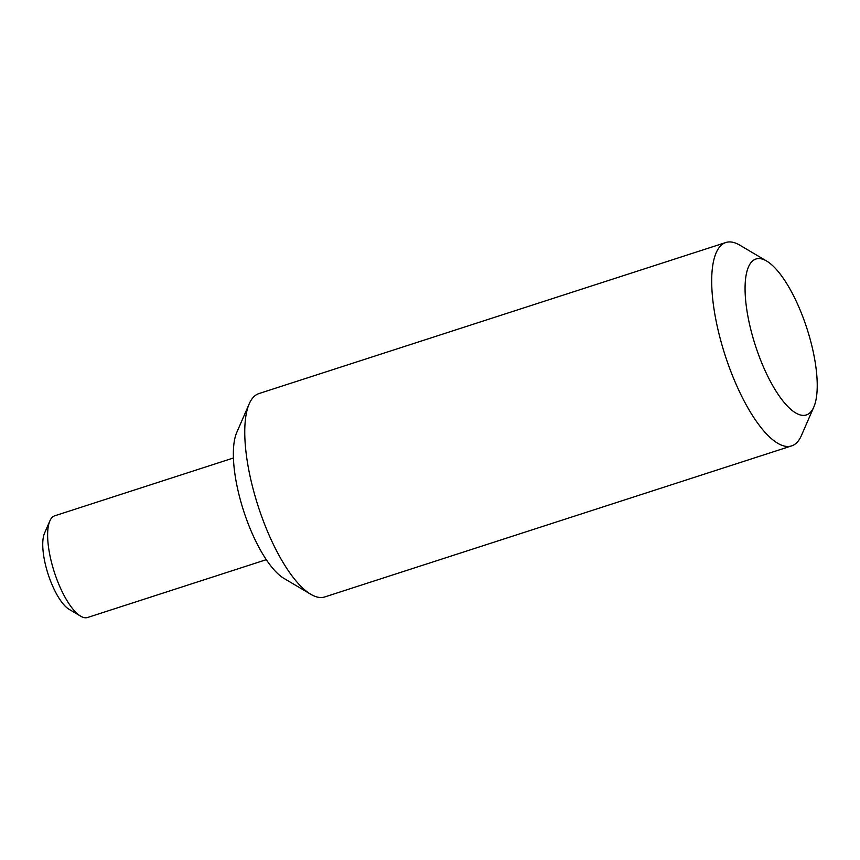 <?xml version="1.0" encoding="UTF-8"?>
<svg xmlns="http://www.w3.org/2000/svg" width="860" height="860" viewBox="0 0 860 860"><rect width="100%" height="100%" fill="white"/><g stroke="black" fill="none" stroke-linecap="round" stroke-linejoin="round"><path stroke-width="1.29" d="M266.31 559.677L87.623 617.491A53.438 17.705 -107.9 0 1 80.657 616.168A53.438 17.705 -107.9 0 1 54.32 572.104A53.438 17.705 -107.9 0 1 49.848 520.956A53.438 17.705 -107.9 0 1 54.717 515.807L233.415 457.993M49.848 520.956L44.516 533.2A42.753 14.168 72.1 0 0 48.096 574.114A42.753 14.168 72.1 0 0 69.165 609.364L80.657 616.168M791.651 445.888L324.736 596.947A106.876 35.421 -107.9 0 1 310.804 594.292A106.876 35.421 -107.9 0 1 258.14 506.164A106.876 35.421 -107.9 0 1 249.196 403.877A106.876 35.421 -107.9 0 1 258.935 393.568L725.861 242.509A106.876 35.421 72.1 0 0 725.055 355.094A106.876 35.421 72.1 0 0 791.651 445.888A106.876 35.421 72.1 0 0 801.391 435.579L813.829 407.006A81.936 27.155 -107.9 0 1 755.306 345.312A81.936 27.155 -107.9 0 1 766.604 261.021A81.936 27.155 -107.9 0 1 805.089 322.994A81.936 27.155 -107.9 0 1 813.829 407.006M249.196 403.877L236.758 432.44A81.936 27.155 72.1 0 0 243.617 510.862A81.936 27.155 72.1 0 0 283.993 578.425L310.804 594.292M766.604 261.021L739.793 245.154A106.876 35.421 72.1 0 0 725.861 242.509"/></g></svg>
